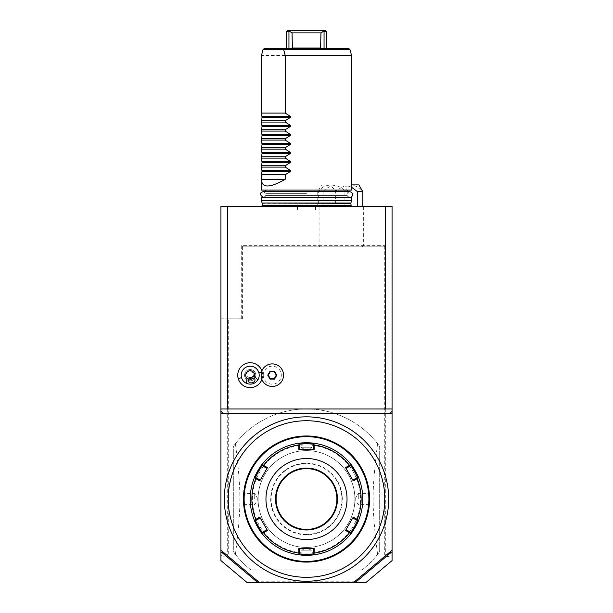 <?xml version="1.0" encoding="UTF-8"?>
<svg xmlns="http://www.w3.org/2000/svg" width="613" height="613" viewBox="0 0 613 613"><rect width="100%" height="100%" fill="white"/><g stroke="black" fill="none" stroke-linecap="round" stroke-linejoin="round"><path stroke-width="0.46" stroke-dasharray="3.06 2.3" d="M220.933 550.229L257.881 581.239L257.46 582.35L355.54 582.35L385.723 557.01L392.067 555.562L392.067 206.29L220.933 206.29L220.933 318.883L242.396 318.883L242.396 246.227L243.185 246.824L384.29 246.824L384.305 556.727L353.785 582.35M318.645 206.29L362.796 206.29L318.645 206.29L318.645 191.654C324.461 183.869 330.131 183.632 335.648 190.934L335.648 206.29M306.5 206.29L351.203 206.29L306.5 206.29M385.723 557.01L385.723 245.698L241.277 245.698L241.277 318.883M392.067 555.562L392.067 560.588M355.693 582.189L355.111 581.224L392.067 550.229M355.54 582.35L366.137 582.35M257.46 582.35L246.863 582.35M355.111 581.224L257.889 581.224L259.215 582.35M257.307 582.189L227.431 557.125L228.695 556.727L228.695 318.883L242.396 318.883M220.933 560.588L220.933 555.562L227.431 557.125M257.889 581.224L228.695 556.727M362.015 569.967L250.985 569.967A90.073 90.073 0 0 1 233.315 551.539L233.315 446.525A90.073 90.073 0 0 1 379.685 446.525L379.685 551.539A90.073 90.073 0 0 1 362.015 569.967L250.985 569.967A90.073 90.073 0 0 1 235.43 554.367L233.315 551.539L233.315 446.525L235.43 443.697A90.073 90.073 0 0 1 377.57 443.697L379.685 446.525L379.685 551.539L377.57 554.367A90.073 90.073 0 0 1 362.015 569.967M242.396 246.227L241.277 245.698M228.695 318.883L220.933 318.883L220.933 555.562M384.29 246.824L243.185 246.824M384.305 246.824L385.723 245.698M385.569 557.125L384.305 556.727M220.933 413.461L223.186 413.461M306.5 581.224A82.196 82.196 0 0 0 388.696 499.036A82.196 82.196 0 0 0 306.5 416.84A82.196 82.196 0 0 0 224.304 499.036A82.196 82.196 0 0 0 306.5 581.224M392.067 408.955L220.933 408.955M263.245 375.179A9.026 9.026 0 0 0 272.272 384.213A9.026 9.026 0 0 0 281.306 375.179A9.026 9.026 0 0 0 272.272 366.153A9.026 9.026 0 0 0 263.245 375.179M261.881 379.516A12.459 12.459 0 0 0 261.881 370.842M261.238 377.432L262.134 375.179L261.238 372.934M241.545 377.662A9.011 9.011 0 0 0 252.686 383.838A9.011 9.011 0 0 0 258.862 372.696L258.862 372.696A9.011 9.011 0 0 0 247.721 366.52A9.011 9.011 0 0 0 241.545 377.662L241.545 377.662M246.595 373.164A3.379 2.391 -16 0 1 249.07 371.225A3.379 2.391 -16 0 1 252.196 371.555C249.882 370.543 248.02 371.08 246.595 373.164L246.955 376.114L249.299 379.056M248.457 381.34L246.955 376.114M255.613 373.631A5.632 5.632 0 0 0 248.656 369.769A5.632 5.632 0 0 0 244.794 376.734A5.632 5.632 0 0 0 251.759 380.589A5.632 5.632 0 0 0 255.613 373.631A5.632 5.632 0 0 0 248.656 369.769A5.632 5.632 0 0 0 244.794 376.734A5.632 5.632 0 0 0 251.759 380.589A5.632 5.632 0 0 0 255.613 373.631M253.023 377.991L253.43 374.168L254.947 379.478M253.453 374.252L252.196 371.555M276.264 375.179L274.272 371.723L270.279 371.723L268.279 375.179L270.279 378.642L274.272 378.642L276.264 375.179M389.814 413.461L392.067 413.461M312.071 561.837L310.921 561.929L312.622 561.784L312.132 561.339L312.132 550.826L306.508 547.447A48.412 48.412 0 0 1 258.088 499.036A48.412 48.412 0 0 1 306.5 450.616A48.412 48.412 0 0 1 354.912 499.036A48.412 48.412 0 0 1 306.5 547.447A48.412 48.412 0 0 1 258.088 499.036A48.412 48.412 0 0 1 306.5 450.616A48.412 48.412 0 0 1 354.912 499.036A48.412 48.412 0 0 1 306.5 547.447A48.412 48.412 0 0 1 258.088 499.036A48.412 48.412 0 0 1 306.5 450.616A48.412 48.412 0 0 1 354.912 499.036A48.412 48.412 0 0 1 306.5 547.447A48.412 48.412 0 0 1 258.088 499.036A48.412 48.412 0 0 1 306.5 450.616A48.412 48.412 0 0 1 354.912 499.036A48.412 48.412 0 0 1 306.5 547.447L300.868 550.826L312.132 550.826L300.868 550.826L300.868 561.339L300.378 561.784L302.079 561.929M306.5 561.408A62.373 62.373 0 0 0 368.873 499.036A62.373 62.373 0 0 0 306.5 436.655A62.373 62.373 0 0 0 244.127 499.036A62.373 62.373 0 0 0 306.5 561.408M307.19 562.083L306.5 562.083A63.055 63.055 0 0 0 369.555 499.036A63.055 63.055 0 0 0 306.5 435.981L306.017 435.981M310.753 436.127L312.239 436.241M312.324 436.249L310.921 436.134M305.81 435.981L306.5 435.981A63.055 63.055 0 0 0 243.445 499.036A63.055 63.055 0 0 0 306.5 562.083L306.983 562.083M369.547 500.001L369.532 500.53M369.524 500.967L369.47 502.3M369.509 501.419L369.524 500.951M369.532 500.476L369.547 499.993M369.555 499.036L369.547 498.545L369.103 499.036C368.781 506.277 368.781 506.277 369.103 499.036C368.781 506.277 368.781 506.277 369.103 499.036C368.781 491.787 368.781 491.787 369.103 499.036C368.781 491.787 368.781 491.787 369.103 499.036L369.555 499.036M369.547 498.062L369.532 497.572M369.524 497.097L369.509 496.63M369.463 495.748L369.547 498.392M369.394 494.607L369.348 493.978M369.332 493.787L369.371 494.308M369.378 494.362L369.409 494.829M306.5 436.433C313.749 436.755 313.749 436.755 306.5 436.433C313.749 436.755 313.749 436.755 306.5 436.433C299.251 436.755 299.251 436.755 306.5 436.433C299.251 436.755 299.251 436.755 306.5 436.433L306.5 435.981L306.5 436.433M312.622 436.28L312.132 436.724L312.132 447.237L306.5 447.237L312.132 447.237L306.5 450.616L300.868 447.237L306.5 447.237L300.868 447.237L300.868 436.724L300.378 436.28L302.109 436.134L300.929 436.226M302.247 561.937L300.761 561.822M243.491 496.645L243.53 495.794M243.445 499.036L243.453 499.518L243.897 499.036C244.219 491.787 244.219 491.787 243.897 499.036C244.219 491.787 244.219 491.787 243.897 499.036C244.219 506.277 244.219 506.277 243.897 499.036C244.219 506.277 244.219 506.277 243.897 499.036L243.445 499.036M243.453 500.001L243.468 500.492M243.476 500.967L243.491 501.434M243.537 502.315L243.583 503.104M243.606 503.457L243.652 504.085M243.667 504.277L243.629 503.756M243.622 503.702L243.591 503.235M243.583 503.097L243.453 499.672M306.5 553.079A54.044 54.044 0 0 0 360.544 499.036A54.044 54.044 0 0 0 306.5 444.984A54.044 54.044 0 0 0 252.456 499.036A54.044 54.044 0 0 0 306.5 553.079M309.358 555.255A56.296 56.296 0 0 0 309.894 555.225M310.416 555.194A56.296 56.296 0 0 0 310.906 555.156M311.818 555.079A56.296 56.296 0 0 0 312.232 555.033M314.201 554.796A56.296 56.296 0 0 0 314.262 554.788A56.296 56.296 0 0 0 350.897 533.647L350.636 532.314L346.023 529.655L345.556 530.467M352.184 531.923A56.296 56.296 0 0 0 352.705 531.195M352.981 530.789A56.296 56.296 0 0 0 353.272 530.368M353.87 529.448A56.296 56.296 0 0 0 354.176 528.965M356.253 525.372A56.296 56.296 0 0 0 356.521 524.858M357.019 523.877A56.296 56.296 0 0 0 357.241 523.418M357.647 522.552A56.296 56.296 0 0 0 357.823 522.161M358.153 521.41A56.296 56.296 0 0 0 358.467 520.682M353.249 517.142L352.781 517.954L357.394 520.613L358.674 520.169A56.296 56.296 0 0 0 358.674 477.895L357.394 477.45L352.781 480.109L345.556 467.604M346.023 468.409L350.636 465.75L350.897 464.416A56.296 56.296 0 0 0 314.277 443.276A56.296 56.296 0 0 0 314.201 443.268M312.232 443.03A56.296 56.296 0 0 0 311.818 442.984M310.906 442.908A56.296 56.296 0 0 0 310.408 442.87M309.894 442.839A56.296 56.296 0 0 0 309.358 442.808M313.258 553.891L314.277 554.788L313.258 553.899L313.258 548.574L314.193 548.574M303.642 442.808A56.296 56.296 0 0 0 303.106 442.839M302.584 442.87A56.296 56.296 0 0 0 302.094 442.908M301.182 442.984A56.296 56.296 0 0 0 300.768 443.03M298.799 443.268A56.296 56.296 0 0 0 298.738 443.276A56.296 56.296 0 0 0 262.103 464.416L262.364 465.75L266.977 468.409L267.444 467.604M259.751 480.921L260.219 480.109L255.606 477.45L254.326 477.895A56.296 56.296 0 0 0 254.326 520.169L255.606 520.613L260.219 517.954L267.444 530.467M266.977 529.655L262.364 532.314L262.103 533.647A56.296 56.296 0 0 0 298.723 554.788A56.296 56.296 0 0 0 298.799 554.796M300.768 555.033A56.296 56.296 0 0 0 301.182 555.079M302.094 555.156A56.296 56.296 0 0 0 302.584 555.194M303.106 555.225A56.296 56.296 0 0 0 303.642 555.255M299.742 444.172L298.723 443.276L299.742 444.172L299.742 449.49L298.807 449.49M314.277 443.276L313.258 444.172L314.277 443.276L313.258 444.172L313.258 449.49L299.742 449.49M313.258 548.574L299.742 548.574L299.742 553.899L298.723 554.788M298.807 548.574L299.742 548.574M314.193 449.49L313.258 449.49M306.5 529.433A30.397 30.397 0 0 0 336.897 499.036A30.397 30.397 0 0 0 306.5 468.631A30.397 30.397 0 0 0 276.103 499.036A30.397 30.397 0 0 0 306.5 529.433M306.5 534.835A35.807 35.807 0 0 1 270.693 499.036A35.807 35.807 0 0 1 306.5 463.229A35.807 35.807 0 0 1 342.307 499.036A35.807 35.807 0 0 1 306.5 534.835M259.751 517.142L260.219 517.954M260.219 480.109L266.977 468.409M353.249 480.921L352.781 480.109M352.781 517.954L346.023 529.655M306.5 561.631C299.251 561.316 299.251 561.316 306.5 561.631C299.251 561.316 299.251 561.316 306.5 561.631C313.749 561.316 313.749 561.316 306.5 561.631C313.749 561.316 313.749 561.316 306.5 561.631L306.5 562.083L306.5 561.631M254.709 499.036L254.709 493.404L254.709 499.036M258.088 499.036L254.709 493.404L244.196 493.404L243.744 492.906M358.291 499.036L358.291 493.404L358.291 499.036M354.912 499.036L358.291 493.404L368.804 493.404L369.256 492.906M227.277 557.01L227.277 318.883M235.43 554.367C241.392 505.748 241.392 492.316 235.43 443.697M306.5 534.436A35.401 35.401 0 0 1 271.099 499.036A35.401 35.401 0 0 1 306.5 463.627A35.401 35.401 0 0 1 341.901 499.036A35.401 35.401 0 0 1 306.5 534.436M377.57 443.697C371.608 492.316 371.608 505.748 377.57 554.367M362.796 191.654L361.908 191.654L361.908 206.29M351.54 187.218L344.177 186L335.648 190.934M323.105 206.29L323.105 191.654L318.645 191.654M323.105 191.654C330.568 183.869 337.84 183.632 344.912 190.934L344.912 206.29M344.912 190.934C350.421 183.632 356.092 183.869 361.908 191.654M358.896 184.904L351.54 184.904M351.54 200.666L261.46 200.666M351.54 197.286L261.46 197.286M306.5 197.286L347.257 197.286L306.5 197.286M306.944 195.578L347.257 195.578L306.944 195.578M306.5 193.371L265.743 193.371L306.5 193.371M306.5 195.578L265.743 195.578L306.5 195.578M351.54 190.084L261.46 190.084M306.5 55.423L261.483 55.423M351.54 55.415L345.824 55.415M321.128 55.415L318.722 55.415M316.285 55.415L313.833 55.415M311.373 55.415L308.929 55.415M264.134 48.665L348.866 48.665M320.599 48.665L286.233 48.665L326.767 48.665L320.599 48.665L320.959 47.99L292.041 47.99L292.401 48.665M286.233 31.776L288.945 31.776L288.945 48.665M325.641 30.65L290.156 30.65L288.945 31.776L289.581 31.347L292.041 32.903L292.041 47.99M324.055 48.665L324.055 31.776L322.844 30.65M320.959 47.99L320.959 32.903L323.419 31.347M326.767 31.776L324.055 31.776M290.156 30.65L287.359 30.65M320.959 32.903L292.041 32.903M306.5 209.899L297.489 209.899L306.5 209.899M362.268 246.824L363.356 245.698L363.356 206.29M319.94 246.824L319.082 245.698L319.082 206.29M261.49 371.945L262.18 371.746M358.674 477.895L357.394 477.45L358.674 477.895M350.897 533.647L350.636 532.314L350.897 533.647M254.326 520.169L255.606 520.613L254.326 520.169M262.103 464.416L262.364 465.75L262.103 464.416M262.142 205.393L320.009 205.393L318.208 206.29M350.858 205.393L306.5 205.393L320.009 205.393L321.81 206.29M350.858 203.363L262.142 203.363M262.096 203.01L350.904 203.01M263.046 49.5L349.954 49.5M350.897 464.416L350.636 465.75M358.674 520.169L357.394 520.613M262.103 533.647L262.364 532.314M254.326 477.895L255.606 477.45M243.744 505.158L244.196 504.66L254.709 504.66L258.088 499.043M369.256 505.158L368.804 504.66L358.291 504.66L354.912 499.043M317.756 206.29L317.756 191.654L321.656 184.904M349.847 197.286L263.153 197.286L349.847 197.286L347.257 195.578L347.257 197.286M347.257 191.654L347.257 193.371L349.847 191.654L263.153 191.654L265.743 193.371L265.743 191.654M265.743 197.286L265.743 195.578L263.153 197.286M294.792 206.29L292.991 205.393L306.5 205.393L292.991 205.393L291.19 206.29M297.489 209.899L297.489 206.29M315.511 209.899L315.511 206.29"/><path stroke-width="0.92" d="M355.119 581.239L355.54 582.35L246.863 582.35L220.933 560.588L220.933 206.29L392.067 206.29L392.067 551.907L390.787 552.742L389.83 552.106M355.54 582.35L366.137 582.35L392.067 560.588L392.067 551.907M353.785 582.35L392.067 550.229M355.693 582.189L390.787 552.742M257.46 582.35L257.881 581.239M220.933 550.229L259.215 582.35M220.933 551.907L222.213 552.742L223.17 552.106M222.213 552.742L257.307 582.189M220.933 411.208L223.186 413.461L220.933 413.461M223.186 413.461L392.067 413.461M389.814 413.461L392.067 411.208M392.067 408.955L220.933 408.955M227.569 408.955L227.569 206.29M385.431 408.955L385.431 206.29M261.881 370.842A12.459 12.459 0 0 0 246.319 363.348A12.459 12.459 0 0 0 249.729 387.631A12.459 12.459 0 0 0 261.881 379.516M261.238 377.432A11.256 11.256 0 0 0 283.528 375.179A11.256 11.256 0 0 0 261.238 372.934L261.23 372.972A11.256 11.256 0 0 1 278.532 365.823A11.256 11.256 0 0 1 278.532 384.543A11.256 11.256 0 0 1 261.23 377.393L261.238 377.432M261.23 377.393A11.249 11.249 0 0 0 261.23 372.972M247.077 378.42L246.342 383.317A9.011 9.011 0 0 1 247.721 366.52A9.011 9.011 0 0 1 257.789 380.029L254.571 376.267A4.506 4.506 0 0 0 246.472 372.666A4.506 4.506 0 0 0 247.077 378.42L254.571 376.267M246.342 383.317C250.978 385.079 254.793 383.983 257.789 380.029M252.364 382.704A3.379 2.391 -16 0 1 248.457 381.34A3.379 2.391 -16 0 1 251.046 378.114A3.379 2.391 -16 0 1 254.947 379.478A3.379 2.391 -16 0 1 252.364 382.704M249.299 379.056L251.368 379.232L253.023 377.991M274.532 379.087L276.785 375.179L274.532 371.271L270.019 371.271L267.758 375.179L270.019 379.087L274.532 379.087L274.272 378.642L276.264 375.179L274.272 371.723L270.279 371.723L268.279 375.179L270.279 378.642L274.272 378.642M276.785 375.179L276.264 375.179M270.019 379.087L270.279 378.642M267.758 375.179L268.279 375.179M270.019 371.271L270.279 371.723M274.532 371.271L274.272 371.723M306.5 416.84A82.196 82.196 0 0 0 224.304 499.036A82.196 82.196 0 0 0 306.5 581.224A82.196 82.196 0 0 0 377.677 457.934A82.196 82.196 0 0 0 306.5 416.84M370.903 454.509A78.295 78.295 0 0 1 337.227 571.04A78.295 78.295 0 0 1 229.791 514.713A78.295 78.295 0 0 1 370.903 454.509M306.5 435.981L306.5 435.981A63.055 63.055 0 0 0 243.445 499.036A63.055 63.055 0 0 0 306.5 562.083L306.5 562.083A63.055 63.055 0 0 0 369.555 499.036A63.055 63.055 0 0 0 306.5 435.981M309.343 562.021L309.772 561.998M312.071 561.837L312.622 561.784L312.132 561.339M369.532 500.53L369.524 500.967M369.47 502.3L369.486 501.871M369.524 500.951L369.532 500.476M369.547 499.993L369.547 499.511M369.532 497.572L369.524 497.097M369.486 496.178L369.463 495.748M303.657 436.042L303.228 436.065M300.929 436.226L300.378 436.28L300.868 436.724M243.53 495.794L243.514 496.193M243.468 500.492L243.476 500.967M243.514 501.886L243.537 502.315M306.5 436.655A62.373 62.373 0 0 0 244.127 499.036A62.373 62.373 0 0 0 306.5 561.408A62.373 62.373 0 0 0 368.873 499.036A62.373 62.373 0 0 0 306.5 436.655M358.666 520.192A56.296 56.296 0 0 0 358.674 520.169C359.471 519.97 351.111 534.452 350.897 533.647A56.296 56.296 0 0 1 314.277 554.788A56.296 56.296 0 0 0 314.277 554.788L306.5 555.324A56.296 56.296 0 0 0 309.358 555.255M309.894 555.225A56.296 56.296 0 0 0 310.416 555.194M310.906 555.156A56.296 56.296 0 0 0 311.312 555.125M311.373 555.117A56.296 56.296 0 0 0 311.818 555.079M312.232 555.033A56.296 56.296 0 0 0 313.527 554.888M314.277 554.788L313.764 554.344L314.185 553.118A54.626 54.626 0 0 0 349.494 532.735L350.766 532.981L350.897 533.647A56.296 56.296 0 0 0 350.912 533.632M351.111 533.371A56.296 56.296 0 0 0 351.739 532.536M352.705 531.195A56.296 56.296 0 0 0 352.981 530.789M353.272 530.368A56.296 56.296 0 0 0 353.87 529.448M354.176 528.965A56.296 56.296 0 0 0 354.49 528.467M354.559 528.352A56.296 56.296 0 0 0 355.862 526.092M355.977 525.885A56.296 56.296 0 0 0 356.253 525.372M356.521 524.858A56.296 56.296 0 0 0 357.019 523.877M357.241 523.418A56.296 56.296 0 0 0 357.647 522.552M358.544 477.565A56.296 56.296 0 0 0 350.897 464.416C351.119 463.635 359.479 478.117 358.674 477.895A56.296 56.296 0 0 0 358.666 477.872M314.277 443.276A56.296 56.296 0 0 0 314.262 443.276A56.296 56.296 0 0 1 350.897 464.416L350.766 465.083L349.494 465.328A54.626 54.626 0 0 0 314.185 444.946L313.764 443.72L314.277 443.276L306.5 442.739A56.296 56.296 0 0 0 303.642 442.808M313.511 443.176A56.296 56.296 0 0 0 312.661 443.076M311.818 442.984A56.296 56.296 0 0 0 311.373 442.946M311.312 442.946A56.296 56.296 0 0 0 310.906 442.908M310.408 442.87A56.296 56.296 0 0 0 309.894 442.839M309.358 442.808A56.296 56.296 0 0 0 306.5 442.739L306.5 443.636L313.258 444.172L313.764 443.72M358.674 477.895A56.296 56.296 0 0 1 358.674 520.169L358.03 520.391L357.18 519.418A54.626 54.626 0 0 0 357.18 478.646L358.03 477.673L358.674 477.895M303.642 555.255A56.296 56.296 0 0 0 306.5 555.324L298.723 554.788A56.296 56.296 0 0 1 262.103 533.647L262.234 532.981L263.506 532.735A54.626 54.626 0 0 0 298.815 553.118L298.807 548.574L314.193 548.574L313.258 548.574L313.258 553.899L313.764 554.344M313.258 553.899L306.5 554.428L299.742 553.899L299.742 548.574L298.807 548.574M254.456 520.498A56.296 56.296 0 0 0 262.103 533.647C261.881 534.429 253.521 519.947 254.326 520.169A56.296 56.296 0 0 1 254.326 477.895C253.521 478.117 261.881 463.635 262.103 464.416A56.296 56.296 0 0 1 298.723 443.276A56.296 56.296 0 0 0 298.723 443.276L306.5 442.739M303.106 442.839A56.296 56.296 0 0 0 302.584 442.87M302.094 442.908A56.296 56.296 0 0 0 301.68 442.946M301.619 442.946A56.296 56.296 0 0 0 301.182 442.984M300.768 443.03A56.296 56.296 0 0 0 299.473 443.176M299.213 443.207A56.296 56.296 0 0 0 298.799 443.268M298.723 443.276L299.236 443.72L298.815 444.946A54.626 54.626 0 0 0 263.506 465.328L262.234 465.083L262.103 464.416A56.296 56.296 0 0 0 254.456 477.565M254.334 477.872A56.296 56.296 0 0 0 254.326 477.895L254.97 477.673L255.82 478.646A54.626 54.626 0 0 0 255.82 519.418L254.97 520.391L254.326 520.169A56.296 56.296 0 0 0 254.334 520.192M298.723 554.788A56.296 56.296 0 0 0 298.738 554.788L299.236 554.344L298.815 553.118M298.799 554.796A56.296 56.296 0 0 0 299.244 554.857M299.489 554.888A56.296 56.296 0 0 0 300.339 554.987M301.182 555.079A56.296 56.296 0 0 0 301.619 555.117M301.688 555.125A56.296 56.296 0 0 0 302.094 555.156M302.584 555.194A56.296 56.296 0 0 0 303.106 555.225M314.185 444.946L314.193 449.49L298.807 449.49L299.742 449.49L299.742 444.172L299.236 443.72M299.742 444.172L306.5 443.636M357.18 478.646L353.249 480.921L345.556 467.604L346.023 468.409L350.636 465.75L350.766 465.083M350.636 465.75C350.92 465.075 358.122 477.565 357.394 477.45L358.03 477.673M349.494 532.735L345.556 530.467L353.249 517.142L352.781 517.954L357.394 520.613L358.03 520.391M357.394 520.613C358.115 520.506 350.912 532.988 350.636 532.314L350.766 532.981M345.556 530.467L346.023 529.655L350.636 532.314M314.193 548.574L314.185 553.118M306.5 539.563A40.535 40.535 0 0 0 347.035 499.036A40.535 40.535 0 0 0 306.5 458.501A40.535 40.535 0 0 0 265.965 499.036A40.535 40.535 0 0 0 306.5 539.563M345.556 467.604L349.494 465.328M353.249 517.142L357.18 519.418M299.742 553.899L299.236 554.344M255.82 519.418L259.751 517.142L267.444 530.467L266.977 529.655L262.364 532.314L262.234 532.981M262.364 532.314C262.08 532.988 254.878 520.498 255.606 520.613L254.97 520.391M263.506 465.328L267.444 467.604L259.751 480.921L260.219 480.109L255.606 477.45L254.97 477.673M255.606 477.45C254.878 477.565 262.08 465.075 262.364 465.75L262.234 465.083M267.444 467.604L266.977 468.409L262.364 465.75M298.807 449.49L298.815 444.946M267.444 530.467L263.506 532.735M259.751 480.921L255.82 478.646M313.258 444.172L313.258 449.49L314.193 449.49M306.5 529.433A30.397 30.397 0 0 0 336.897 499.036A30.397 30.397 0 0 0 306.5 468.631A30.397 30.397 0 0 0 276.103 499.036A30.397 30.397 0 0 0 306.5 529.433M255.606 520.613L260.219 517.954L259.751 517.142M357.394 477.45L352.781 480.109L353.249 480.921M357.448 206.29L357.448 191.654L362.796 191.654L358.896 184.904L351.54 184.904M357.448 191.654L351.54 187.218M262.096 203.01L261.46 200.666L351.54 200.666L350.904 203.01L262.096 203.01L350.858 203.363L351.203 206.29M261.46 200.666L261.46 197.286L351.54 197.286L351.54 200.666M262.035 170.46L290.47 170.46L285.214 167.111L261.483 167.111L262.035 171.418L261.483 174.774L261.46 190.084L351.54 190.084L351.54 55.415L349.954 49.5L284.148 49.5L284.501 48.665L348.866 48.665L349.954 49.5M261.483 167.111L262.035 162.407L261.483 158.1L262.035 153.403L261.483 149.097L262.035 144.392L261.483 140.086L262.035 135.389L261.483 131.082L262.035 126.378L261.483 122.071L262.035 117.374L261.483 113.068L261.483 55.423L262.985 49.791L284.148 49.5M261.46 179.992C262.126 188.206 270.042 187.961 285.214 179.272L285.214 174.774L290.47 171.418L290.47 170.46M285.214 167.111L285.214 165.763L290.47 162.407L290.47 161.457L285.214 158.1L285.214 156.759L290.47 153.403L290.47 152.445L285.214 149.097L285.214 147.748L290.47 144.392L290.47 143.442L285.214 140.086L285.214 138.745L290.47 135.389L290.47 134.431L285.214 131.082L285.214 129.734L290.47 126.378L290.47 125.427L285.214 122.071L285.214 120.723L290.47 117.374L290.47 116.416L285.214 113.068L285.206 55.423L351.54 55.415L308.929 55.415M345.824 55.415L338.399 55.415M338.07 55.415L321.128 55.415M318.722 55.415L316.285 55.415M313.833 55.415L311.373 55.415M262.295 52.304L263.046 49.5L264.149 48.665L262.985 49.791M285.206 55.423L283.704 49.791M264.149 48.665L284.501 48.665M285.214 113.068L261.483 113.068M285.214 120.723L261.483 120.723M285.214 122.071L261.483 122.071M285.214 129.734L261.483 129.734M285.214 131.082L261.483 131.082M285.214 138.745L261.483 138.745M285.214 140.086L261.483 140.086M285.214 147.748L261.483 147.748M285.214 149.097L261.483 149.097M285.214 156.759L261.483 156.759M285.214 158.1L261.483 158.1M285.214 165.763L261.483 165.763M285.214 174.774L261.483 174.774M261.483 179.272L285.214 179.272M324.055 48.665L324.055 31.776L323.419 31.347L320.959 32.903L320.599 48.665M292.401 48.665L292.041 32.903L289.581 31.347L288.945 31.776L290.156 30.65L325.641 30.65L326.767 31.776L326.767 48.665M288.945 48.665L288.945 31.776L286.233 31.776L287.359 30.65L290.156 30.65M324.055 31.776L326.767 31.776M323.419 31.347L322.844 30.65M292.041 32.903L320.959 32.903M241.545 377.662L238.227 378.612M258.862 372.696L261.49 371.945M306.5 555.324L306.5 554.428M306.5 468.071A30.964 30.964 0 0 0 275.536 499.036A30.964 30.964 0 0 0 306.5 529.992A30.964 30.964 0 0 0 337.464 499.036A30.964 30.964 0 0 0 306.5 468.071M350.858 205.393L262.142 205.393L261.797 206.29M262.035 116.416L290.47 116.416M262.035 117.374L290.47 117.374M262.035 125.427L290.47 125.427M262.035 126.378L290.47 126.378M262.035 134.431L290.47 134.431M262.035 135.389L290.47 135.389M262.035 143.442L290.47 143.442M262.035 144.392L290.47 144.392M262.035 152.445L290.47 152.445M262.035 153.403L290.47 153.403M262.035 161.457L290.47 161.457M262.035 162.407L290.47 162.407M262.035 171.418L290.47 171.418M320.959 47.99L292.041 47.99M312.622 436.28L312.132 436.724M300.378 561.784L300.868 561.339M243.744 492.906L244.196 493.404M243.744 505.158L244.196 504.66M369.256 505.158L368.804 504.66M369.256 492.906L368.804 493.404M362.796 206.29L362.796 191.654M262.142 205.393L262.142 203.363M349.847 197.286L349.847 197.286C351.709 197.953 355.111 193.409 349.847 191.654L263.153 191.654C259.529 192.804 259.529 194.681 263.153 197.286L263.153 197.286M347.257 190.084L347.257 191.654M265.743 191.654L265.743 190.084M286.233 48.665L286.233 31.776"/></g></svg>
